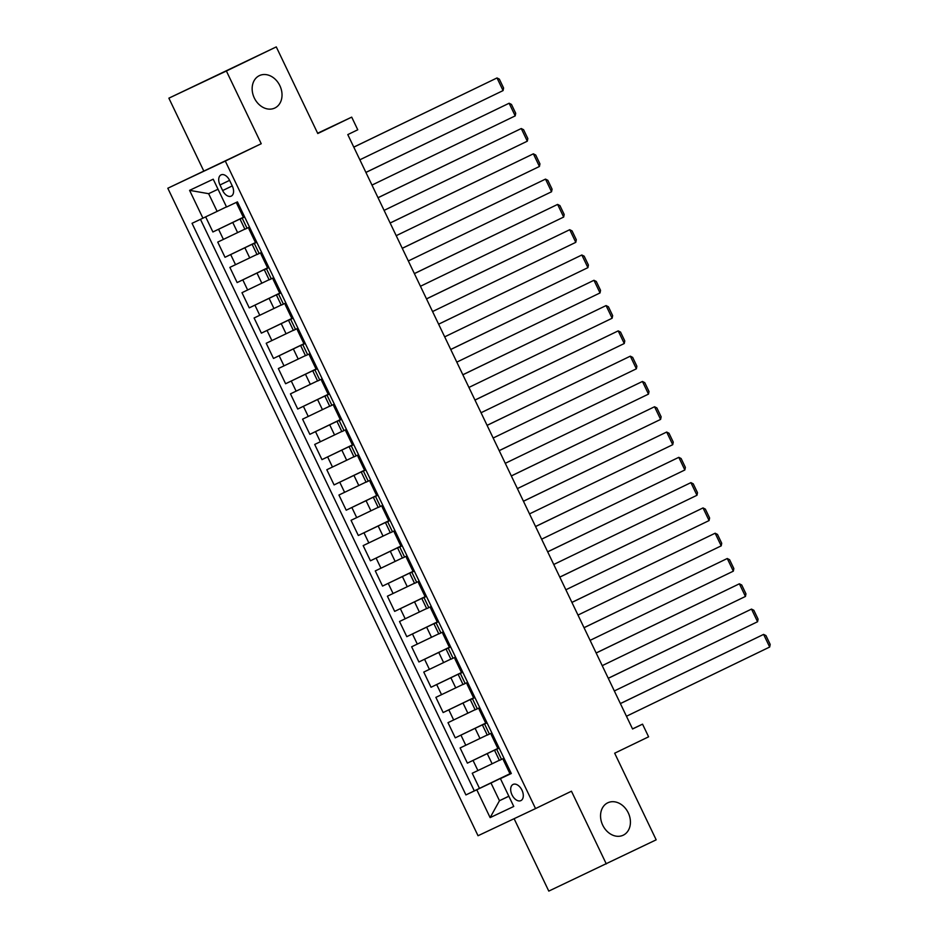 <?xml version="1.0" encoding="UTF-8"?>
<svg xmlns="http://www.w3.org/2000/svg" width="938" height="938" viewBox="0 0 938 938"><rect width="100%" height="100%" fill="white"/><g stroke="black" fill="none" stroke-linecap="round" stroke-linejoin="round"><path stroke-width="1.41" d="M607.73 802.811A17.951 14.187 -115.3 0 1 607.824 802.776A17.951 14.187 -115.3 0 1 628.284 812.883A17.951 14.187 -115.3 0 1 623.242 835.195A17.951 14.187 -115.3 0 1 623.149 835.23A17.951 14.187 -115.3 0 1 602.688 825.112A17.951 14.187 -115.3 0 1 607.73 802.811M259.334 75.65A17.951 14.187 -115.3 0 1 259.416 75.603A17.951 14.187 -115.3 0 1 279.887 85.721A17.951 14.187 -115.3 0 1 274.846 108.022A17.951 14.187 -115.3 0 1 274.752 108.058A17.951 14.187 -115.3 0 1 254.292 97.951A17.951 14.187 -115.3 0 1 259.334 75.65M521.962 790.171A8.97 5.499 -115.8 0 0 513.086 784.438A8.97 5.499 -115.8 0 0 512.007 794.873A8.97 5.499 -115.8 0 0 520.895 800.606A8.97 5.499 -115.8 0 0 521.962 790.171M514.106 818.698L548.789 891.1L656.178 839.827L614.671 753.202L648.604 736.811L642.542 724.159L632.517 728.896M167.808 188.245L478.028 835.735L535.539 808.579L225.308 161.078L167.808 188.245L261.233 143.725L226.386 71.007L168.875 98.173L203.722 170.892M168.875 98.173L276.276 46.9L317.783 133.524L351.703 117.133L317.63 133.231M226.386 71.007L276.276 46.9M205.657 216.866L212.903 231.979L244.525 216.701M244.853 229.13L217.745 242.098L225.014 257.282L256.649 241.992M256.977 254.421L229.869 267.389L237.138 282.573L268.76 267.283M269.089 279.723L241.981 292.691L249.25 307.863L280.884 292.574M281.212 305.014L254.104 317.982L261.374 333.154L293.008 317.876M293.324 330.305L266.216 343.273L273.497 358.445L305.12 343.167M305.448 355.596L278.34 368.564L285.609 383.736L317.243 368.458M317.56 380.887L290.463 393.854L297.733 409.038L329.355 393.749M329.684 406.177L302.575 419.157L309.845 434.329L341.479 419.04M341.795 431.48L314.699 444.448L321.969 459.62L353.591 444.342M353.919 456.771L326.811 469.739L334.08 484.911L365.714 469.633M366.031 482.062L338.935 495.03L346.204 510.202L377.826 494.924M378.155 507.352L351.046 520.32L358.316 535.492L389.95 520.215M390.278 532.643L363.17 545.611L370.44 560.795L402.062 545.506M402.39 557.934L375.282 570.914L382.552 586.086L414.186 570.796M414.514 583.237L387.406 596.205L394.675 611.377L426.309 596.099M426.626 608.528L399.518 621.495L406.799 636.668L438.421 621.39M438.75 633.818L411.641 646.786L418.911 661.958L450.545 646.681M450.861 659.109L423.765 672.077L431.034 687.261L462.657 671.971M462.985 684.4L435.877 697.368L443.146 712.552L474.78 697.262M475.097 709.703L448.001 722.67L455.27 737.843L486.892 722.553M487.221 734.993L460.112 747.961L467.382 763.133L499.016 747.856M499.145 748.125L494.549 750.283L499.11 748.055M487.033 722.835L482.425 724.992L486.998 722.764M474.909 697.544L470.313 699.701L474.874 697.473M462.797 672.253L458.19 674.41L462.751 672.171M450.674 646.962L446.078 649.119L450.639 646.88M438.562 621.671L433.954 623.817L438.515 621.589M426.438 596.369L421.842 598.526L426.403 596.298M414.315 571.078L409.718 573.235L414.279 571.008M402.203 545.787L397.606 547.944L402.168 545.717M390.079 520.496L385.483 522.654L390.044 520.414M377.967 495.205L373.359 497.351L377.932 495.123M365.843 469.915L361.247 472.06L365.808 469.832M353.732 444.612L349.124 446.769L353.696 444.542M341.608 419.321L337.012 421.479L341.573 419.251M329.496 394.03L324.888 396.188L329.449 393.96M317.372 368.74L312.776 370.897L317.337 368.657M305.26 343.449L300.652 345.594L305.213 343.367M293.137 318.158L288.541 320.304L293.102 318.076M281.013 292.855L276.417 295.013L280.978 292.785M268.901 267.565L264.305 269.722L268.866 267.494M256.778 242.274L252.181 244.431L256.742 242.192M351.703 117.133L357.765 129.784L347.787 134.603L632.564 728.99L642.542 724.159M219.996 184.985L222.658 190.555A8.7 5.323 -115.8 0 0 231.264 196.112A8.7 5.323 -115.8 0 0 232.296 186.005L229.634 180.436A8.7 5.323 -115.8 0 0 221.028 174.89A8.7 5.323 -115.8 0 0 219.996 184.985L229.587 180.354M511.233 773.346L500.423 778.634L511.304 773.498L237.431 201.881L226.55 207.017L213.219 179.193L189.593 190.355L202.925 218.179L192.044 223.314L465.916 794.932L490.996 783.007L499.473 800.712L508.865 796.268M500.423 778.634L513.754 806.457L490.128 817.619L476.797 789.796M499.063 747.961L467.382 763.133M499.333 760.284L492.11 763.778L487.256 753.66M486.951 722.659L455.27 737.843M474.827 697.368L443.146 712.552M462.704 672.077L431.034 687.261M450.592 646.786L418.911 661.958M438.468 621.495L406.799 636.668M426.356 596.193L394.675 611.377M414.233 570.902L382.552 586.086M402.121 545.611L370.44 560.795M389.997 520.32L358.316 535.492M377.885 495.03L346.204 510.202M365.761 469.739L334.08 484.911M353.649 444.436L321.969 459.62M341.526 419.145L309.845 434.329M329.402 393.854L297.733 409.038M317.29 368.564L285.609 383.736M305.167 343.273L273.497 358.445M293.055 317.982L261.374 333.154M280.931 292.679L249.25 307.863M268.819 267.389L237.138 282.573M256.695 242.098L225.014 257.282M244.666 216.983L240.069 219.14L244.63 216.901M244.584 216.807L212.903 231.979M200.462 219.34L474.3 790.886L511.128 773.147M492.11 763.778L472.236 773.252L479.506 788.424M249.508 227.102L244.912 229.247L240.069 219.14M252.181 244.431L257.024 254.55L261.632 252.392M264.305 269.722L269.147 279.841L273.744 277.683M276.417 295.013L281.271 305.131L285.867 302.974M288.541 320.304L293.383 330.422L297.979 328.265M300.652 345.594L305.507 355.713L310.103 353.567M312.776 370.897L317.619 381.004L322.215 378.858M324.888 396.188L329.742 406.306L334.338 404.149M337.012 421.479L341.854 431.597L346.462 429.44M349.124 446.769L353.978 456.888L358.574 454.731M361.247 472.06L366.09 482.179L370.698 480.022M373.359 497.351L378.213 507.47L382.81 505.324M385.483 522.654L390.325 532.772L394.933 530.615M397.606 547.944L402.449 558.063L407.045 555.906M409.718 573.235L414.573 583.354L419.169 581.197M421.842 598.526L426.684 608.645L431.281 606.487M433.954 623.817L438.808 633.936L443.404 631.778M446.078 649.119L450.92 659.226L455.516 657.081M458.19 674.41L463.044 684.529L467.64 682.372M470.313 699.701L475.156 709.82L479.764 707.662M482.425 724.992L487.279 735.111L491.875 732.953M494.549 750.283L499.391 760.401L503.999 758.244M218.026 189.242L208.635 193.685L217.124 211.39L202.925 218.179M226.48 206.864L217.124 211.39M261.233 143.725L225.308 161.078M606.3 863.933L571.453 791.215L535.539 808.579M508.83 796.186L499.473 800.712L490.128 817.619M511.187 773.252L490.996 783.007M474.3 790.886L465.916 794.932M208.635 193.685L189.593 190.355M237.982 203.03L236.786 203.581L237.971 203.007M353.79 147.149L497.011 77.948L353.778 147.114M244.044 215.681L242.848 216.232L236.786 203.581M359.852 159.8L503.073 90.587L497.011 77.948L499.356 79.144L503.589 87.996L503.073 90.587M250.094 228.333L248.91 228.884L250.083 228.297M365.914 172.44L509.135 103.239L365.89 172.404M256.156 240.972L254.972 241.523L248.91 228.884M371.976 185.091L515.197 115.89L509.135 103.239L511.468 104.435L515.712 113.287L515.197 115.89M262.218 253.623L261.022 254.175L262.206 253.588M378.026 197.742L521.258 128.529L378.014 197.707M268.28 266.263L267.084 266.814L261.022 254.175M384.088 210.382L527.308 141.181L521.258 128.529L523.592 129.725L527.836 138.578L527.308 141.181M274.342 278.914L273.146 279.465L274.318 278.879M390.149 223.033L533.37 153.82L390.138 222.998M280.392 291.554L279.207 292.105L273.146 279.465M396.211 235.673L539.432 166.472L533.37 153.82L535.704 155.016L539.948 163.869L539.432 166.472M286.453 304.205L285.258 304.756L286.442 304.17M402.273 248.324L545.494 179.111L402.25 248.289M292.515 316.856L291.319 317.407L285.258 304.756M408.323 260.963L551.544 191.762L545.494 179.111L547.827 180.307L552.072 189.159L551.544 191.762M298.577 329.496L297.381 330.047L298.554 329.461M414.385 273.615L557.606 204.414L414.373 273.579M304.627 342.147L303.443 342.698L297.381 330.047M420.447 286.266L563.668 217.053L557.606 204.414L559.939 205.61L564.184 214.462L563.668 217.053M310.689 354.787L309.493 355.338L310.677 354.763M426.509 298.905L569.729 229.704L426.485 298.87M316.751 367.438L315.555 367.989L309.493 355.338M432.559 311.557L575.78 242.344L569.729 229.704L572.063 230.9L576.307 239.753L575.78 242.344M322.813 380.089L321.617 380.64L322.789 380.054M438.621 324.196L581.841 254.995L438.609 324.173M328.863 392.729L327.679 393.28L321.617 380.64M444.682 336.848L587.903 267.647L581.841 254.995L584.186 256.191L588.419 265.044L587.903 267.647M334.925 405.38L333.74 405.931L334.913 405.345M450.744 349.499L593.965 280.286L450.721 349.464M340.986 418.02L339.791 418.571L333.74 405.931M456.794 362.138L600.027 292.937L593.965 280.286L596.298 281.482L600.543 290.334L600.027 292.937M347.048 430.671L345.852 431.222L347.025 430.636M462.856 374.79L606.077 305.577L462.844 374.754M353.11 443.322L351.914 443.873L345.852 431.222M468.918 387.429L612.139 318.228L606.077 305.577L608.422 306.773L612.655 315.625L612.139 318.228M359.16 455.962L357.976 456.513L359.148 455.927M474.98 400.08L618.201 330.88L474.956 400.045M365.222 468.613L364.026 469.164L357.976 456.513M481.042 412.732L624.262 343.519L618.201 330.88L620.534 332.064L624.778 340.916L624.262 343.519M371.284 481.253L370.088 481.804L371.272 481.217M487.092 425.371L630.313 356.17L487.08 425.336M377.346 493.904L376.15 494.455L370.088 481.804M493.154 438.023L636.374 368.81L630.313 356.17L632.658 357.366L636.89 366.219L636.374 368.81M383.396 506.543L382.212 507.095L383.384 506.52M499.215 450.662L642.436 381.461L499.192 450.627M389.458 519.195L388.273 519.746L382.212 507.095M505.277 463.313L648.498 394.101L642.436 381.461L644.769 382.657L649.014 391.509L648.498 394.101M395.519 531.846L394.323 532.397L395.508 531.811M511.327 475.953L654.548 406.752L511.316 475.929M401.581 544.486L400.385 545.037L394.323 532.397M517.389 488.604L660.61 419.403L654.548 406.752L656.893 407.948L661.138 416.8L660.61 419.403M407.643 557.137L406.447 557.688L407.62 557.102M523.451 501.255L666.672 432.043L523.439 501.22M413.693 569.776L412.509 570.327L406.447 557.688M529.513 513.895L672.734 444.694L666.672 432.043L669.005 433.239L673.25 442.091L672.734 444.694M419.755 582.428L418.559 582.979L419.743 582.392M535.575 526.546L678.795 457.334L535.551 526.511M425.817 595.079L424.621 595.63L418.559 582.979M541.625 539.186L684.846 469.985L678.795 457.334L681.129 458.53L685.373 467.382L684.846 469.985M431.879 607.718L430.683 608.27L431.855 607.683M547.686 551.837L690.907 482.636L547.675 551.802M437.929 620.37L436.745 620.921L430.683 608.27M553.748 564.488L696.969 495.276L690.907 482.636L693.241 483.82L697.485 492.673L696.969 495.276M443.991 633.009L442.795 633.56L443.979 632.974M559.81 577.128L703.031 507.927L559.787 577.093M450.052 645.661L448.856 646.212L442.795 633.56M565.86 589.779L709.081 520.567L703.031 507.927L705.364 509.123L709.609 517.975L709.081 520.567M456.114 658.3L454.918 658.851L456.091 658.277M571.922 602.419L715.143 533.218L571.91 602.384M462.164 670.951L460.98 671.502L454.918 658.851M577.984 615.07L721.205 545.857L715.143 533.218L717.488 534.414L721.721 543.266L721.205 545.857M468.226 683.603L467.042 684.154L468.214 683.568M584.046 627.71L727.267 558.509L584.022 627.686M474.288 696.242L473.092 696.793L467.042 684.154M590.096 640.361L733.328 571.16L727.267 558.509L729.6 559.705L733.844 568.557L733.328 571.16M480.35 708.894L479.154 709.445L480.326 708.858M596.158 653.012L739.379 583.799L596.146 652.977M486.412 721.533L485.216 722.084L479.154 709.445M602.219 665.652L745.44 596.451L739.379 583.799L741.724 584.995L745.956 593.848L745.44 596.451M492.462 734.184L491.278 734.735L492.45 734.149M608.281 678.303L751.502 609.09L608.258 678.268M498.524 746.836L497.328 747.387L491.278 734.735M614.343 690.943L757.564 621.742L751.502 609.09L753.835 610.286L758.08 619.139L757.564 621.742M504.585 759.475L503.389 760.026L504.574 759.44M620.393 703.594L763.614 634.393L620.381 703.559M510.647 772.126L509.451 772.678L503.389 760.026M626.455 716.245L769.676 647.032L763.614 634.393L765.959 635.577L770.192 644.429L769.676 647.032M479.986 738.487L475.144 728.369M467.863 713.197L463.02 703.078M455.751 687.894L450.897 677.787M443.627 662.603L438.785 652.485M431.515 637.312L426.661 627.194M419.392 612.022L414.549 601.903M407.28 586.731L402.425 576.612M395.156 561.44L390.314 551.321M383.044 536.137L378.19 526.03M370.92 510.847L366.078 500.728M358.808 485.556L353.954 475.437M346.685 460.265L341.842 450.146M334.561 434.974L329.719 424.855M322.449 409.683L317.595 399.565M310.326 384.381L305.483 374.274M298.214 359.09L293.36 348.971M286.09 333.799L281.248 323.68M273.978 308.508L269.124 298.39M261.854 283.217L257.012 273.099M249.743 257.927L244.888 247.808M237.619 232.624L232.776 222.505M223.42 239.424L218.577 229.306M477.911 770.567L473.057 760.448M465.787 745.276L460.945 735.158M453.664 719.985L448.821 709.867M441.552 694.695L436.698 684.576M429.428 669.404L424.586 659.285M417.316 644.113L412.462 633.994M405.193 618.81L400.35 608.692M393.081 593.519L388.226 583.401M380.957 568.229L376.115 558.11M368.845 542.938L363.991 532.819M356.721 517.647L351.879 507.528M344.609 492.344L339.755 482.238M332.486 467.054L327.643 456.935M320.362 441.763L315.52 431.644M308.25 416.472L303.408 406.353M296.127 391.181L291.284 381.063M284.015 365.89L279.161 355.772M271.891 340.588L267.049 330.481M259.779 315.297L254.925 305.178M247.655 290.006L242.813 279.887M235.544 264.715L230.689 254.597M247.046 228.262L242.203 218.144M259.169 253.553L254.315 243.434M271.281 278.844L266.439 268.725M283.405 304.135L278.551 294.028M295.517 329.437L290.674 319.319M307.641 354.728L302.786 344.609M319.752 380.019L314.91 369.9M331.876 405.31L327.022 395.191M343.988 430.601L339.146 420.482M356.112 455.903L351.269 445.785M368.235 481.194L363.381 471.075M380.347 506.485L375.505 496.366M392.471 531.776L387.617 521.657M404.583 557.066L399.74 546.948M416.707 582.357L411.852 572.25M428.818 607.66L423.976 597.541M440.942 632.951L436.088 622.832M453.054 658.241L448.212 648.123M465.178 683.532L460.324 673.414M477.29 708.823L472.447 698.704M489.413 734.114L484.571 724.007M501.525 759.417L496.683 749.298M232.261 185.912L222.658 190.555"/></g></svg>
